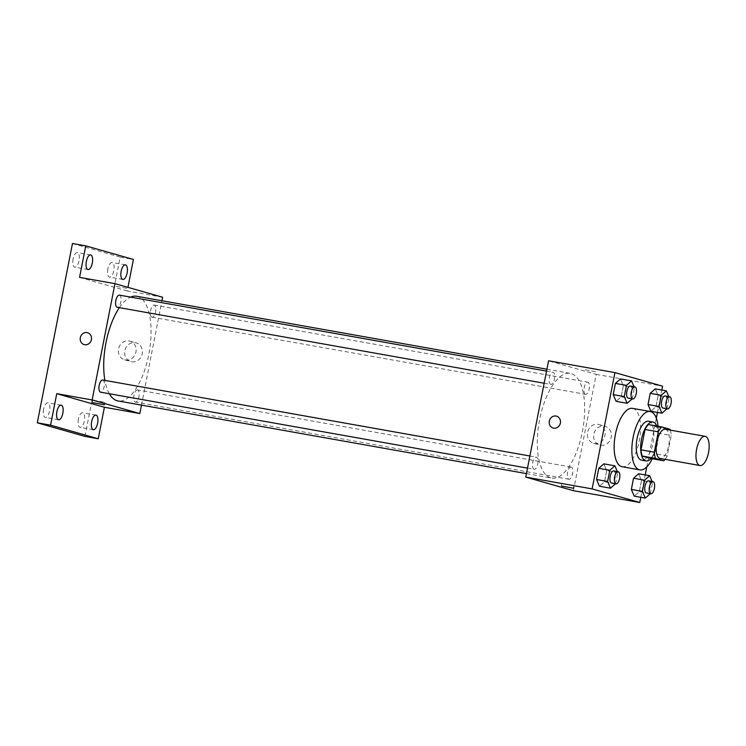 <?xml version="1.0" encoding="UTF-8"?>
<svg xmlns="http://www.w3.org/2000/svg" width="746" height="746" viewBox="0 0 746 746"><rect width="100%" height="100%" fill="white"/><g stroke="black" fill="none" stroke-linecap="round" stroke-linejoin="round"><path stroke-width="0.56" stroke-dasharray="3.73 2.8" d="M665.348 429.248A14.827 6.173 -79.9 0 1 668.826 444.924A14.827 6.173 -79.9 0 1 660.154 458.445M648.386 424.539L656.741 426.926A19.135 7.964 -79.9 0 1 657.935 433.128L653.925 453.521L667.204 455.89L671.204 435.487A19.135 7.964 -79.9 0 0 670.3 430.134M667.204 455.89A19.135 7.964 -79.9 0 1 665.106 459.322M653.925 453.521A19.135 7.964 -79.9 0 1 650.568 458.426M651.053 458.51A19.769 8.225 100.1 0 0 656.834 426.05M648.516 421.238A19.769 8.225 -79.9 0 1 653.151 442.136A19.769 8.225 -79.9 0 1 641.588 460.161M657.935 433.128L671.204 435.487M656.741 426.926L670.02 429.286M658.037 426.264A29.654 12.337 -79.9 0 1 652.256 458.725M632.543 408.36A29.654 12.337 -79.9 0 1 639.499 439.711A29.654 12.337 -79.9 0 1 622.164 466.744M632.17 398.886L621.157 396.863L616.093 401.329L621.157 396.863L623.358 385.673L620.476 378.949L623.358 385.673L634.417 387.64L633.997 386.661M666.961 408.808L655.948 406.784L650.885 411.251L655.948 406.784L658.149 395.594L655.277 388.871L658.149 395.594L669.209 397.562L668.789 396.583M640.795 497.321L645.178 474.941M646.754 466.94L656.321 418.161M657.45 412.417L661.842 390.037M615.506 483.781L604.502 481.767L599.43 486.233L604.502 481.767L606.694 470.577L603.822 463.844L606.694 470.577L617.763 472.544L617.343 471.556M650.307 493.703L639.294 491.689L634.231 496.155L639.294 491.689L641.495 480.499L638.613 473.766L641.495 480.499L652.554 482.466L652.135 481.478M550.753 477.888A53.18 22.128 -79.9 0 1 539.405 420.753A53.18 22.128 -79.9 0 1 570.298 373.392A53.18 22.128 -79.9 0 1 582.766 429.621A53.18 22.128 -79.9 0 1 551.676 478.102A53.18 22.128 -79.9 0 1 550.753 477.888M573.413 490.691L596.222 374.389L548.562 360.794M585.526 394.308A6.173 2.574 -79.9 0 1 584.202 387.678A6.173 2.574 -79.9 0 1 587.792 382.176A6.173 2.574 -79.9 0 1 589.247 388.703A6.173 2.574 -79.9 0 1 585.629 394.336A6.173 2.574 -79.9 0 1 585.526 394.308M550.725 384.386A6.173 2.574 -79.9 0 1 549.41 377.756A6.173 2.574 -79.9 0 1 553 372.245A6.173 2.574 -79.9 0 1 554.446 378.781A6.173 2.574 -79.9 0 1 550.837 384.414A6.173 2.574 -79.9 0 1 550.725 384.386M534.071 469.29A6.173 2.574 -79.9 0 1 532.756 462.651A6.173 2.574 -79.9 0 1 536.346 457.149A6.173 2.574 -79.9 0 1 537.791 463.686A6.173 2.574 -79.9 0 1 534.183 469.318A6.173 2.574 -79.9 0 1 534.071 469.29M571.24 467.099A6.173 2.574 100.1 0 0 571.138 467.071A6.173 2.574 100.1 0 0 567.519 472.703A6.173 2.574 100.1 0 0 568.974 479.24A6.173 2.574 100.1 0 0 572.564 473.738A6.173 2.574 100.1 0 0 571.24 467.099M596.222 374.389L662.597 386.195M600.642 445.213A9.717 8.831 -74.1 0 0 611.123 437.678A9.717 8.831 -74.1 0 0 605.183 426.339A9.717 8.831 -74.1 0 0 594.021 433.267A9.717 8.831 -74.1 0 0 599.849 445.036A9.717 8.831 -74.1 0 0 600.642 445.213M595.625 371.722L584.034 369.55L595.625 371.732M562.223 483.613L573.814 485.786L562.223 483.613M594.366 443.432A9.717 8.831 -74.1 0 0 604.847 435.888A9.717 8.831 -74.1 0 0 598.907 424.549A9.717 8.831 -74.1 0 0 587.745 431.477A9.717 8.831 -74.1 0 0 593.574 443.245A9.717 8.831 -74.1 0 0 594.366 443.432M556.553 416.156L556.544 416.156A6.173 5.614 105.9 0 1 560.321 423.355A6.173 5.614 105.9 0 1 553.663 428.157A6.173 5.614 105.9 0 1 553.159 428.036L553.159 428.036M109.336 393.739A53.18 22.128 -79.9 0 1 104.906 380.395M119.36 307.65A53.18 22.128 -79.9 0 1 130.587 297.104M136.704 296.255A53.18 22.128 -79.9 0 1 149.172 352.485A53.18 22.128 -79.9 0 1 118.073 400.966M137.646 389.962A6.173 2.574 100.1 0 0 137.544 389.934A6.173 2.574 100.1 0 0 133.926 395.566A6.173 2.574 100.1 0 0 135.371 402.103A6.173 2.574 100.1 0 0 138.961 396.602A6.173 2.574 100.1 0 0 137.646 389.962M119.407 295.118A6.173 2.574 -79.9 0 1 120.852 301.645A6.173 2.574 -79.9 0 1 117.243 307.277M102.743 380.012A6.173 2.574 -79.9 0 1 104.198 386.549A6.173 2.574 -79.9 0 1 100.579 392.182M151.923 317.171A6.173 2.574 -79.9 0 1 150.608 310.541A6.173 2.574 -79.9 0 1 154.198 305.039A6.173 2.574 -79.9 0 1 155.644 311.567A6.173 2.574 -79.9 0 1 152.035 317.199A6.173 2.574 -79.9 0 1 151.923 317.171M141.47 405.125L161.947 300.741M84.96 436.391L120.143 257.1L133.413 259.459M162.628 297.253L127.23 290.959L127.939 287.359M131.65 361.782A9.717 8.831 -74.1 0 0 142.122 354.238A9.717 8.831 -74.1 0 0 136.192 342.908A9.717 8.831 -74.1 0 0 125.03 349.837A9.717 8.831 -74.1 0 0 130.858 361.605A9.717 8.831 -74.1 0 0 131.65 361.782M127.23 290.959L79.57 277.363M126.634 288.292L115.033 286.119L126.634 288.292M93.231 400.182L104.822 402.355L93.231 400.182M125.375 359.992A9.717 8.831 -74.1 0 0 135.856 352.448A9.717 8.831 -74.1 0 0 129.916 341.118A9.717 8.831 -74.1 0 0 118.754 348.046A9.717 8.831 -74.1 0 0 124.582 359.814A9.717 8.831 -74.1 0 0 125.375 359.992M87.552 332.725L87.552 332.725A6.173 5.614 105.9 0 1 91.329 339.924A6.173 5.614 105.9 0 1 84.671 344.717A6.173 5.614 105.9 0 1 84.167 344.605L84.167 344.605M120.143 257.1L72.474 243.504M107.872 268.952A7.413 3.087 100.1 0 0 109.559 277.092A7.413 3.087 100.1 0 0 113.83 270.649A7.413 3.087 100.1 0 0 112.152 262.499A7.413 3.087 100.1 0 0 107.872 268.952M78.405 419.177A7.413 3.087 100.1 0 0 80.083 427.318A7.413 3.087 100.1 0 0 84.363 420.875A7.413 3.087 100.1 0 0 82.675 412.725A7.413 3.087 100.1 0 0 78.405 419.177M43.604 409.246A7.413 3.087 100.1 0 0 45.292 417.396A7.413 3.087 100.1 0 0 49.562 410.953A7.413 3.087 100.1 0 0 47.884 402.803A7.413 3.087 100.1 0 0 43.604 409.246M73.08 259.03A7.413 3.087 100.1 0 0 74.759 267.171A7.413 3.087 100.1 0 0 79.039 260.727A7.413 3.087 100.1 0 0 77.36 252.577A7.413 3.087 100.1 0 0 73.08 259.03M650.353 493.656L652.554 482.466M648.563 480.844A6.173 2.574 -79.9 0 1 650.018 487.38A6.173 2.574 -79.9 0 1 646.4 493.013M639.294 491.689L641.495 480.499M667.017 408.752L669.209 397.562M665.218 395.949A6.173 2.574 -79.9 0 1 666.672 402.476A6.173 2.574 -79.9 0 1 663.054 408.109M655.948 406.784L658.149 395.594M615.562 483.734L617.763 472.544M613.772 470.922A6.173 2.574 -79.9 0 1 615.217 477.459A6.173 2.574 -79.9 0 1 611.608 483.091M604.502 481.767L606.694 470.577M632.216 398.83L634.417 387.64M630.426 386.027A6.173 2.574 -79.9 0 1 631.881 392.555A6.173 2.574 -79.9 0 1 628.263 398.187M621.157 396.863L623.358 385.673M561.691 483.408L561.216 485.851M573.814 485.786L573.338 488.229M593.574 443.245L599.849 445.036M598.907 424.549L605.183 426.339M526.434 473.607L551.676 478.102M546.911 369.223L570.298 373.392M571.138 467.071L137.544 389.934M568.974 479.24L135.371 402.103M544.16 383.23L550.837 384.414M546.538 371.098L553 372.245M527.506 468.124L534.183 469.318M529.884 456.002L536.346 457.149M152.035 317.199L585.629 394.336M154.198 305.039L587.792 382.176M92.7 399.977L92.224 402.42M104.822 402.355L104.347 404.798M124.582 359.814L130.858 361.605M129.916 341.118L136.192 342.908M90.63 254.936L77.36 252.577M88.037 269.539L74.759 267.171M61.163 405.162L47.884 402.803M58.561 419.756L45.292 417.396M95.954 415.084L82.675 412.725M93.353 429.687L80.083 427.318M125.421 264.858L112.152 262.499M122.829 279.461L109.559 277.092"/><path stroke-width="1.12" d="M699.72 465.467A14.827 6.173 -79.9 0 1 696.55 449.54A14.827 6.173 -79.9 0 1 705.166 436.335A14.827 6.173 -79.9 0 1 708.644 452.011A14.827 6.173 -79.9 0 1 699.972 465.532A14.827 6.173 -79.9 0 1 699.72 465.467M699.972 465.532L660.154 458.445A14.827 6.173 -79.9 0 1 659.893 458.389A14.827 6.173 -79.9 0 1 656.732 442.453A14.827 6.173 -79.9 0 1 665.348 429.248L705.166 436.335M658.298 431.803L654.298 452.207A19.135 7.964 -79.9 0 0 655.482 458.408L642.203 456.039A19.135 7.964 -79.9 0 1 641.019 449.847L645.02 429.444L658.298 431.803A19.135 7.964 -79.9 0 1 661.655 426.908L670.02 429.286A19.135 7.964 -79.9 0 1 670.3 430.134M655.482 458.408L663.837 460.786A19.135 7.964 -79.9 0 0 665.106 459.322M641.019 449.847L654.298 452.207M642.203 456.039L650.568 458.426L663.837 460.786M645.02 429.444A19.135 7.964 -79.9 0 1 648.386 424.539L661.655 426.908M656.834 426.05A19.769 8.225 100.1 0 0 652.937 422.022A19.769 8.225 100.1 0 0 641.532 439.217A19.769 8.225 100.1 0 0 646.017 460.944A19.769 8.225 100.1 0 0 651.053 458.51M646.017 460.944L641.588 460.161A19.769 8.225 -79.9 0 1 641.252 460.086A19.769 8.225 -79.9 0 1 637.112 438.434A19.769 8.225 -79.9 0 1 648.516 421.238L652.937 422.022M652.256 458.725A29.654 12.337 -79.9 0 1 639.854 469.896A29.654 12.337 -79.9 0 1 639.35 469.775A29.654 12.337 -79.9 0 1 633.018 437.921A29.654 12.337 -79.9 0 1 650.242 411.503A29.654 12.337 -79.9 0 1 658.037 426.264M639.854 469.896L622.164 466.744A29.654 12.337 -79.9 0 1 621.651 466.623A29.654 12.337 -79.9 0 1 615.319 434.769A29.654 12.337 -79.9 0 1 632.543 408.36L650.242 411.503M633.997 386.661L631.545 380.917L620.476 378.949L615.413 383.407L613.212 394.597L616.093 401.329L627.153 403.297L632.17 398.886M668.789 396.583L666.337 390.839L655.277 388.871L650.204 393.329L648.013 404.528L650.885 411.251L661.944 413.219L666.961 408.808M661.842 390.037L662.597 386.195L614.928 372.599L592.11 488.9L639.779 502.496L640.795 497.321M645.178 474.941L646.754 466.94M656.321 418.161L657.45 412.417M617.343 471.556L614.881 465.812L603.822 463.844L598.758 468.311L596.558 479.501L599.43 486.233L610.489 488.201L615.506 483.781M652.135 481.478L649.682 475.743L638.613 473.766L633.55 478.233L631.349 489.423L634.231 496.155L645.29 498.123L650.307 493.703M614.928 372.599L548.562 360.794L525.743 477.095L592.11 488.9M553.663 428.148A6.173 5.614 105.9 0 1 553.159 428.036A6.173 5.614 105.9 0 1 549.457 420.558A6.173 5.614 105.9 0 1 556.544 416.156A6.173 5.614 105.9 0 1 560.321 423.355A6.173 5.614 105.9 0 1 553.663 428.148M525.743 477.095L573.413 490.691L639.779 502.496M561.747 486.056L573.338 488.229L561.747 486.056M553.159 428.036A6.173 5.614 105.9 0 1 549.457 420.558A6.173 5.614 105.9 0 1 556.553 416.156M526.434 473.607L118.073 400.966A53.18 22.128 -79.9 0 1 117.159 400.751A53.18 22.128 -79.9 0 1 109.336 393.739M104.906 380.395A53.18 22.128 -79.9 0 1 119.36 307.65M130.587 297.104A53.18 22.128 -79.9 0 1 136.704 296.255L546.911 369.223M544.16 383.23L117.243 307.277A6.173 2.574 -79.9 0 1 117.131 307.249A6.173 2.574 -79.9 0 1 115.817 300.619A6.173 2.574 -79.9 0 1 119.407 295.118L546.538 371.098M527.506 468.124L100.579 392.182A6.173 2.574 -79.9 0 1 100.477 392.154A6.173 2.574 -79.9 0 1 99.153 385.514A6.173 2.574 -79.9 0 1 102.743 380.012L529.884 456.002M161.947 300.741L162.628 297.253L114.968 283.657L92.15 399.959L139.81 413.554L141.47 405.125M92.15 399.959L56.752 393.664L50.569 425.164L37.3 422.805L72.474 243.504L85.753 245.863L79.57 277.363L114.968 283.657M84.671 344.717A6.173 5.614 105.9 0 1 84.167 344.605A6.173 5.614 105.9 0 1 80.465 337.127A6.173 5.614 105.9 0 1 87.552 332.725A6.173 5.614 105.9 0 1 91.329 339.924A6.173 5.614 105.9 0 1 84.671 344.717M37.3 422.805L84.96 436.391L98.239 438.76L104.412 407.26L139.81 413.554M127.939 287.359L133.413 259.459L85.753 245.863M56.752 393.664L104.412 407.26M92.756 402.626L104.347 404.798L92.756 402.626M84.167 344.605A6.173 5.614 105.9 0 1 80.465 337.127A6.173 5.614 105.9 0 1 87.552 332.725M92.308 263.086A7.413 3.087 -79.9 0 1 88.037 269.539A7.413 3.087 -79.9 0 1 86.294 261.697A7.413 3.087 -79.9 0 1 90.63 254.936A7.413 3.087 -79.9 0 1 92.308 263.086M127.109 273.008A7.413 3.087 -79.9 0 1 122.829 279.461A7.413 3.087 -79.9 0 1 121.094 271.619A7.413 3.087 -79.9 0 1 125.421 264.858A7.413 3.087 -79.9 0 1 127.109 273.008M62.841 413.312A7.413 3.087 -79.9 0 1 58.561 419.756A7.413 3.087 -79.9 0 1 56.827 411.923A7.413 3.087 -79.9 0 1 61.163 405.162A7.413 3.087 -79.9 0 1 62.841 413.312M97.633 423.234A7.413 3.087 -79.9 0 1 93.353 429.687A7.413 3.087 -79.9 0 1 91.618 421.844A7.413 3.087 -79.9 0 1 95.954 415.084A7.413 3.087 -79.9 0 1 97.633 423.234M50.569 425.164L98.239 438.76M649.682 475.743L644.609 480.2L642.409 491.39L645.29 498.123M650.829 493.796L646.4 493.013A6.173 2.574 -79.9 0 1 646.297 492.985A6.173 2.574 -79.9 0 1 644.973 486.355A6.173 2.574 -79.9 0 1 648.563 480.844L652.992 481.636A6.173 2.574 -79.9 0 1 654.438 488.164A6.173 2.574 -79.9 0 1 650.829 493.796A6.173 2.574 -79.9 0 1 650.717 493.777A6.173 2.574 -79.9 0 1 649.402 487.138A6.173 2.574 -79.9 0 1 652.992 481.636M638.613 473.766L633.55 478.233L644.609 480.2M633.55 478.233L631.349 489.423L642.409 491.39M631.349 489.423L634.231 496.155M666.337 390.839L661.264 395.296L659.072 406.495L661.944 413.219M667.483 408.901L663.054 408.109A6.173 2.574 -79.9 0 1 662.952 408.09A6.173 2.574 -79.9 0 1 661.637 401.451A6.173 2.574 -79.9 0 1 665.218 395.949L669.647 396.732A6.173 2.574 -79.9 0 1 671.092 403.269A6.173 2.574 -79.9 0 1 667.483 408.901A6.173 2.574 -79.9 0 1 667.372 408.873A6.173 2.574 -79.9 0 1 666.057 402.234A6.173 2.574 -79.9 0 1 669.647 396.732M655.277 388.871L650.204 393.329L661.264 395.296M650.204 393.329L648.013 404.528L659.072 406.495M648.013 404.528L650.885 411.251M614.881 465.812L609.818 470.278L607.617 481.468L610.489 488.201M616.028 483.874L611.608 483.091A6.173 2.574 -79.9 0 1 611.496 483.063A6.173 2.574 -79.9 0 1 610.181 476.424A6.173 2.574 -79.9 0 1 613.772 470.922L618.192 471.714A6.173 2.574 -79.9 0 1 619.646 478.242A6.173 2.574 -79.9 0 1 616.028 483.874A6.173 2.574 -79.9 0 1 615.926 483.856A6.173 2.574 -79.9 0 1 614.611 477.216A6.173 2.574 -79.9 0 1 618.192 471.714M603.822 463.844L598.758 468.311L609.818 470.278M598.758 468.311L596.558 479.501L607.617 481.468M596.558 479.501L599.43 486.233M631.545 380.917L626.472 385.374L624.281 396.564L627.153 403.297M632.692 398.97L628.263 398.187A6.173 2.574 -79.9 0 1 628.16 398.159A6.173 2.574 -79.9 0 1 626.836 391.529A6.173 2.574 -79.9 0 1 630.426 386.027L634.855 386.81A6.173 2.574 -79.9 0 1 636.301 393.347A6.173 2.574 -79.9 0 1 632.692 398.97A6.173 2.574 -79.9 0 1 632.58 398.951A6.173 2.574 -79.9 0 1 631.265 392.312A6.173 2.574 -79.9 0 1 634.855 386.81M620.476 378.949L615.413 383.407L626.472 385.374M615.413 383.407L613.212 394.597L624.281 396.564M613.212 394.597L616.093 401.329"/></g></svg>
